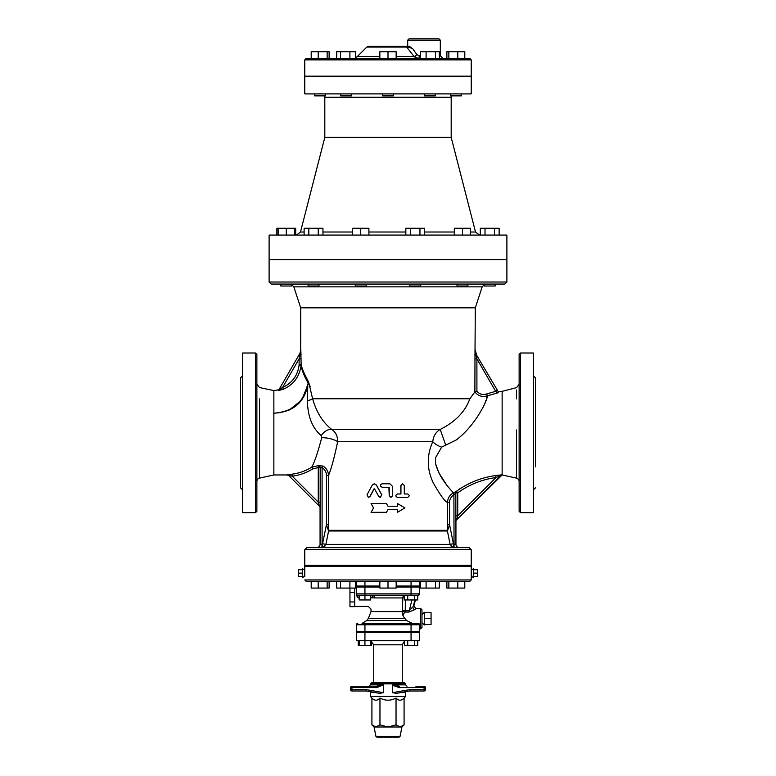 <?xml version="1.0" encoding="UTF-8"?>
<svg xmlns="http://www.w3.org/2000/svg" width="776" height="776" viewBox="0 0 776 776"><rect width="100%" height="100%" fill="white"/><g stroke="black" fill="none" stroke-linecap="round" stroke-linejoin="round"><path stroke-width="1.16" d="M407.575 493.982C409.66 495.117 409.66 496.242 407.575 497.377L397.574 497.377C395.391 496.252 395.391 495.117 397.574 493.982L400.95 493.982L400.95 485.495L402.618 483.797L404.286 485.495L404.286 493.982L407.575 493.982M404.286 493.982L407.351 493.982M407.351 497.377L397.467 497.377C395.304 496.252 395.304 495.117 397.467 493.982L400.814 493.982L400.814 485.495L402.531 483.797M390.939 497.377L389.222 495.68L390.939 497.377L392.666 495.68L392.666 486.523L389.911 483.787L382.035 483.787C379.833 484.922 379.833 486.057 382.035 487.192L389.232 487.532L389.232 495.68L388.883 487.192M378.775 496.504L380.25 497.377L381.753 494.855L376.253 484.971L374.274 483.797L372.315 484.971L367.019 494.855L368.416 497.377L369.861 496.504L373.983 488.899L374.565 488.899L378.775 496.504M374.352 483.797L376.379 484.971L381.821 494.855L380.288 497.377M374.139 488.899L370.065 496.504L368.532 497.377M373.537 507.911L371.054 512.325L386.409 512.325L388 509.609L397.399 509.609L397.399 512.325L404.946 507.911L397.399 503.498L397.399 506.214L388 506.214L386.409 503.498L371.054 503.498L373.537 507.911M388 506.214L386.409 503.498M397.302 506.214L397.399 503.498M397.302 509.609L397.399 512.325M388 509.609L386.409 512.325M447.529 530.716L449.537 524.576L447.519 524.576L447.529 530.716A2.037 1.377 8.4 0 1 447.383 530.328L328.617 530.328A2.037 1.377 -8.4 0 1 328.471 530.716L328.481 524.576L326.463 524.576L328.471 530.716M322.991 547.507L325.881 544.374L328.587 530.997L447.412 530.997L450.119 544.374L453.407 543.714L449.537 524.576L449.537 502.479C449.644 499.181 451.099 496.65 453.902 494.913L455.822 492.838L455.939 544.257A3.395 3.395 0 0 0 457.85 547.313A3.395 3.395 0 0 1 455.939 544.257L455.939 521.327A2.037 2.037 0 0 1 456.53 519.881L456.899 518.785A2.037 1.261 0 0 0 455.939 519.852M453.058 547.313L453.902 544.228L453.407 543.714M320.061 507.737L320.061 544.257A3.395 3.395 0 0 1 318.15 547.313A3.395 3.395 0 0 0 320.061 544.257L320.178 502.208L318.257 502.208L292.232 476.173L291.98 474.175L287.178 474.902A2.037 2.037 -45 0 1 288.672 475.494L319.47 506.292A2.037 2.037 0 0 1 320.061 507.737L320.061 506.272A2.037 1.261 0 0 0 319.101 505.195L319.47 506.292L288.672 475.494L292.232 476.173C299.604 475.232 306.452 472.817 312.786 468.908L318.257 467.579L318.422 465.629A2.037 1.862 -126.4 0 1 320.178 467.579L322.098 467.676C324.95 469.519 326.405 472.147 326.463 475.562L326.463 524.576L322.593 543.714L325.881 544.374L450.119 544.374L453.009 547.507M454.038 547.313L453.902 494.913L452.893 493.167C449.45 495.321 447.655 498.425 447.519 502.479L449.537 502.479M452.466 547.313L451.137 546.362M324.863 546.362L323.534 547.313M321.962 547.313L322.03 544.257L320.061 544.257M322.942 547.313L322.03 544.257M469.189 547.652L306.811 547.652L304.774 549.689L471.226 549.689L469.189 547.652M326.463 475.562L328.481 475.562C331.274 468.898 334.33 457.617 337.657 441.719C337.715 436.228 335.746 432.135 331.75 429.438C322.923 422.59 316.54 412.357 312.592 398.748L308.654 382.005C304.774 374.963 302.262 369.201 301.127 364.72L300.836 349.918L299.924 353.342M456.181 491.412L453.32 492.935C452.379 491.062 439.837 480.072 435.559 463.505L435.588 457.695L441.641 447.121A10.874 4.714 25.6 0 1 432.746 441.719C426.703 455.396 426.81 468.976 433.056 482.449C439.885 494.632 444.706 501.306 447.519 502.479L447.519 524.576M520.483 353.012L519.125 354.37L519.125 511.306L520.483 512.664L520.483 353.012L533.384 353.012L533.384 512.664L520.483 512.664M516.515 429.962L516.457 478.113L502.14 474.96L502.14 391.327L498.357 391.938L497.348 392.995L498.541 392.249L497.416 390.299L498.541 392.249M259.562 466.812L259.543 478.113A3.395 3.395 0 0 0 256.875 481.43M256.875 384.246L259.543 387.563L273.86 390.58L273.86 474.96L259.543 478.113L259.562 398.874M256.875 511.306L256.875 354.37L255.517 353.012L255.517 512.664L256.875 511.306M255.517 353.012L242.616 353.012L242.616 512.664L255.517 512.664M240.579 398.874L240.579 487.871L240.579 377.805L242.616 375.768M535.421 466.812L535.421 377.805L533.384 375.768M455.415 491.829L452.893 493.167M441.641 447.121L456.288 439.934C475.591 425.403 487.648 399.96 487.367 395.838L497.348 392.995L495.651 391.317L497.416 390.299L475.678 353.594A2.037 1.115 3.1 0 1 474.999 352.818L474.873 391.89L474.33 392.617M487.037 396.982L486.659 398.214M485.989 400.222L485.194 402.366M484.205 404.752L483.07 407.255M435.617 463.844L438.818 472.71L446.093 484.127M496.698 477.201L500.918 475.494A2.037 2.037 -135 0 1 502.091 474.922L495.651 475.542C481.382 477.492 468.316 482.74 456.463 491.266L461.293 487.784M496.669 475.378L499.123 475.058M500.685 474.922L501.616 474.883M474.893 391.88L469.858 398.748C465.28 411.571 455.405 421.805 440.215 429.438C435.889 431.97 433.406 436.063 432.746 441.719L337.657 441.719A10.874 3.327 -167.9 0 0 321.691 437.79C317.782 452.67 314.455 462.477 311.719 467.2C305.647 470.945 299.061 473.273 291.98 474.175M269.107 282.018L269.107 259.601L506.893 259.601L506.893 282.018L504.856 284.055L271.144 284.055L269.107 282.018L506.893 282.018M473.04 394.363L469.868 398.728M310.157 386.312L308.237 383.092A6.79 5.102 148.6 0 0 308.654 382.005M300.7 350.17L300.7 307.829L475.3 307.829L474.999 352.818M474.931 354.496A2.037 0.66 -178.2 0 0 475.998 355.059L476.9 358.842L495.651 391.317L486.678 393.956C482.827 395.139 479.568 394.227 476.9 391.211L476.9 358.842L474.873 358.842M476.9 391.211L474.883 391.88C478.152 396.002 482.313 397.322 487.367 395.838L486.678 393.956M475.998 355.059L475.164 349.918L476.086 353.361M445.657 444.929L440.215 429.438L331.75 429.438A10.874 7.518 125.2 0 0 321.283 435.617L321.691 437.79M301.127 358.842L299.1 358.842L300.322 353.594A2.037 1.115 176.9 0 0 301.001 352.818M299.1 364.72L299.061 365.341C297.606 375.72 292.125 383.082 282.61 387.408L299.1 358.842L299.1 364.72L301.127 364.72L301.069 365.574C301.942 370.55 304.25 376.263 308.014 382.714L308.014 382.714M299.061 365.341L301.069 365.574C299.488 376.69 293.58 384.576 283.366 389.242L282.61 387.408L278.836 389.862C277.129 390.813 278.642 390.609 283.366 389.242M300.884 366.893L300.448 369.085M304.745 393.577L305.414 391.928M308.237 383.092L307.383 385.148C303.726 402.443 292.552 411.794 273.86 413.201C292.736 412.163 304.046 402.86 307.781 385.274L301.699 400.076L289.303 409.98M279.137 389.348L280.844 386.39M297.334 357.823L299.963 353.264M299.914 353.361L278.826 389.872M471.226 549.689L471.226 565.316L304.774 565.316L304.774 549.689M484.282 284.462L482.187 286.858L475.3 307.829M280.757 412.551L273.86 413.201M307.383 385.148L308.489 383.451L310.157 386.341M456.899 518.785L457.743 515.788L457.743 492.838L456.463 491.266A2.037 1.901 -114.5 0 0 455.822 492.838L457.743 492.838C469.15 484.602 481.896 479.5 496 477.531L495.651 475.542M453.32 492.935L454.076 494.729M496 477.531L457.743 515.788L455.822 515.788M289.787 475.659L289.176 475.542M288.711 474.602L289.506 474.495M312.786 468.908L311.719 467.2L318.422 465.629L323.02 466.066L322.098 467.676L322.098 544.228L322.593 543.714M328.481 524.576L328.481 475.562C328.374 471.459 326.55 468.297 323.02 466.066M307.781 385.274L307.393 400.852C307.752 416.634 312.379 428.226 321.283 435.617M320.178 502.208L320.178 467.579L318.257 467.579L318.257 502.208L319.101 505.195M500.918 475.494L456.53 519.881A2.037 2.037 0 0 0 455.939 521.327M502.14 474.96L456.53 519.881M307.393 400.852A10.874 2.949 170.5 0 0 312.592 398.748L469.858 398.748M495.146 284.055L495.146 286.024L484.282 286.024L484.282 284.055M485.01 235.07L485.01 228.28L499.133 228.28L499.133 235.07M480.305 235.07L480.305 228.28L485.01 228.28M494.419 235.07L494.419 228.28M467.899 284.055L467.899 286.024L457.025 286.024L457.025 284.055M454.309 235.07L454.309 228.28L470.615 228.28L470.615 235.07M462.457 235.07L462.457 228.28M420.689 284.055L420.689 286.024L409.815 286.024L409.815 284.055M405.838 235.07L405.838 228.28L424.666 228.28L424.666 235.07M419.962 235.07L419.962 228.28M410.553 235.07L410.553 228.28M366.185 284.055L366.185 286.024L355.311 286.024L355.311 284.055M368.901 235.07L368.901 228.28L360.743 228.28L360.743 235.07M352.595 235.07L352.595 228.28L360.743 228.28M318.975 284.055L318.975 286.024L308.101 286.024L308.101 284.055M322.952 235.07L322.952 228.28L318.247 228.28L318.247 235.07M308.829 235.07L308.829 228.28L318.247 228.28M304.124 235.07L304.124 228.28L308.829 228.28M291.718 284.055L291.718 286.024L280.854 286.024L280.854 284.055M294.434 235.07L294.434 228.28L295.695 228.28L295.695 235.07M286.286 235.07L286.286 228.28L294.434 228.28M278.128 235.07L278.128 228.28L286.286 228.28M276.867 235.07L276.867 228.28L278.128 228.28M324.814 97.291L324.814 137.381L451.186 137.381L451.186 97.291L324.814 97.291L324.504 95.865M471.226 93.896L304.774 93.896L304.774 76.232L471.226 76.232L471.226 93.896M479.481 235.07L475.533 232.014L470.615 232.014M451.186 137.381L475.533 232.014M269.107 235.07L506.893 235.07L506.893 259.533L269.107 259.533L269.107 235.07M351.509 93.896L351.509 95.865L340.635 95.865L340.635 93.896M336.706 58.501L336.706 51.711L355.437 51.711L355.437 58.501M349.898 58.501L349.898 51.711M340.538 58.501L340.538 51.711M325.59 93.896L325.59 95.865L314.726 95.865L314.726 93.896M329.111 58.501L329.111 51.711L327.152 51.711L327.152 58.501M318.199 58.501L318.199 51.711L327.152 51.711M311.205 58.501L311.205 51.711L318.199 51.711M461.274 93.896L461.274 95.865L450.41 95.865L450.41 93.896M457.801 58.501L457.801 51.711L464.795 51.711L464.795 58.501M448.848 58.501L448.848 51.711L457.801 51.711M446.889 58.501L446.889 51.711L448.848 51.711M435.365 93.896L435.365 95.865L424.491 95.865L424.491 93.896M426.102 58.501L426.102 51.711L439.294 51.711L439.294 58.501M420.563 58.501L420.563 51.711L426.102 51.711M435.462 58.501L435.462 51.711M393.432 93.896L393.432 95.865L382.568 95.865L382.568 93.896M379.852 58.501L379.852 51.711L396.148 51.711L396.148 58.501M388 58.501L388 51.711M304.774 59.859L306.132 58.501L469.868 58.501L471.226 59.859L304.774 59.859L304.774 76.164L471.226 76.164L471.226 59.859M440.312 40.158L438.954 38.8L409.059 38.8L407.701 40.158L440.312 40.158L440.312 55.785L439.294 55.785M407.701 40.158L407.701 46.269L409.311 46.269L412.91 48.995L416.877 54.592A2.716 0.844 -42.1 0 1 414.045 56.512L418.4 58.501A2.716 0.805 -90 0 0 419.205 55.785L416.877 54.592M409.311 46.269L404.994 46.269A2.716 2.396 90 0 1 406.692 47.064C408.147 46.909 410.223 47.549 412.91 48.995M404.994 46.269L368.745 46.269L404.994 46.269M416.033 57.996L414.045 56.512L396.148 56.512M368.745 46.269L366.825 47.064L406.692 47.064L414.045 56.512M471.226 576.364L471.226 569.894L473.709 568.711L473.709 577.548L471.226 576.364L471.226 579.924L469.868 581.282L306.132 581.282L304.774 579.924L471.226 579.924M473.709 569.73L477.647 569.73L477.647 573.134L473.709 573.134M473.709 576.529L477.647 576.529L477.647 573.134M302.291 569.73L298.353 569.73L298.353 573.134L302.291 573.134M302.291 576.529L298.353 576.529L298.353 573.134M302.291 577.548L302.291 568.711L304.774 569.894L304.774 576.364L302.291 577.548M424.491 547.652L435.365 547.652M304.774 569.894L304.774 566.335L471.226 566.335L471.226 569.894M419.962 566.335L419.282 565.655L393.432 565.655M314.726 547.652L325.59 547.652M340.635 547.652L351.509 547.652M382.568 547.652L393.432 547.652M393.432 566.335L393.432 565.316M450.41 547.652L461.274 547.652M439.294 581.282L439.294 588.072L420.563 588.072L420.563 581.282M426.102 581.282L426.102 588.072M435.462 581.282L435.462 588.072M446.889 581.282L446.889 588.072L448.848 588.072L448.848 581.282M457.801 581.282L457.801 588.072L448.848 588.072M464.795 581.282L464.795 588.072L457.801 588.072M318.199 581.282L318.199 588.072L311.205 588.072L311.205 581.282M327.152 581.282L327.152 588.072L318.199 588.072M329.111 581.282L329.111 588.072L327.152 588.072M349.898 581.282L349.898 588.072L336.706 588.072L336.706 581.282M355.437 581.282L355.437 588.072L349.898 588.072M340.538 581.282L340.538 588.072M396.148 581.282L396.148 588.072L379.852 588.072L379.852 581.282M388 581.282L388 588.072M419.593 581.282L419.593 586.035L396.148 586.035M356.407 581.282L356.407 586.035L379.852 586.035M424.278 618.647L431.068 618.647L431.068 624.593L424.278 624.593M424.278 612.7L431.068 612.7L431.068 618.647M421.969 622.604L424.278 625L424.278 612.293L421.969 614.699M354.71 588.072L354.71 606.657L349.957 606.657L349.957 588.072M354.71 592.544L349.957 592.544M354.71 601.953L349.957 601.953M370.715 595.211L370.715 599.964L359.162 599.964L359.162 595.211L357.765 595.211L364.943 595.211L364.943 599.964M404.393 595.211L404.393 599.964L407.72 599.964L407.72 595.211M414.394 595.211L414.394 599.964L407.72 599.964M396.148 587.054L419.593 587.054L419.593 593.853A1.358 1.358 180 0 1 418.235 595.211L419.593 593.892A1.358 1.358 0 0 1 418.429 595.24L417.73 595.211L417.73 599.964L414.394 599.964M420.611 608.462L421.969 609.82L421.969 627.483L420.611 628.841L420.611 608.462L415.839 608.462L413.87 605.901L409.049 610.741L402.792 610.77A2.037 1.232 -154.6 0 0 404.568 612.08L408.874 612.06L414.927 609.577L415.829 608.481M412.337 623.4L406.663 620.567L404.859 618.511L402.977 615.766L404.568 612.08M417.73 595.26A2.716 2.667 90 0 1 418.235 595.211A1.358 1.358 0 0 0 419.593 593.853L364.943 593.853L364.943 595.211L418.235 595.211A1.358 1.358 0 0 0 418.71 595.124L419.059 594.93M379.852 587.054L356.407 587.054L356.407 593.853A1.358 1.358 0 0 0 357.765 595.211A1.358 1.358 0 0 1 356.407 593.853L356.407 595.114L356.407 593.853A1.358 1.358 0 0 0 357.765 595.211L357.765 597.772L356.407 595.114M364.943 623.4L364.943 631.557L356.407 631.557L356.407 624.767A1.358 1.358 0 0 1 357.765 623.4A1.358 1.358 0 0 0 356.407 624.767L419.593 624.767A1.358 1.358 0 0 0 419.166 623.768L419.166 623.768A1.358 1.358 0 0 1 419.593 624.767A1.358 1.358 0 0 0 418.235 623.4L362.091 623.4M413.909 623.4L418.235 623.4M419.593 624.767L419.593 631.557L364.943 631.557M405.217 611.76L405.392 599.964M408.874 612.06L411.93 599.964M414.927 609.577A2.037 1.736 33.1 0 1 412.987 607.23L414.927 599.964M402.977 615.766L402.453 611.585L371.015 611.585L371.015 609.131L368.299 606.415M370.715 597.772L372.276 597.772C367.766 608.947 367.766 608.947 372.276 597.772L372.276 595.211A2.716 2.173 -90 0 1 374.439 597.927L402.792 597.927L402.453 611.585M404.393 597.927L402.792 597.927A2.716 2.367 90 0 1 404.393 595.357M372.276 597.772L374.439 597.927C370.559 612.409 370.559 612.409 374.439 597.927M403.84 586.035L403.84 587.054M371.607 641.228L371.607 645.486L358.269 645.486L358.269 640.724M370.715 640.724L370.715 645.486M359.162 640.724L359.162 645.486M364.943 632.576L364.943 640.724L356.407 640.724L356.407 632.576L419.593 632.576L419.593 640.724L364.943 640.724L364.943 645.486M414.452 632.576L414.452 631.557M404.393 640.724L404.393 645.486L407.72 645.486L407.72 640.724M414.394 640.724L414.394 645.486L407.72 645.486M417.73 640.724L417.73 645.486L414.394 645.486M400.057 736.385L375.943 736.385L376.942 737.2L399.058 737.2L400.057 736.385L401.929 727.005L374.071 727.005L371.917 724.852L375.943 727.005L379.959 724.852L388 727.005L396.041 724.852L400.057 727.005L404.083 724.852L404.083 698.022C401.405 700.922 398.719 700.922 396.041 698.022L396.041 724.852M396.041 698.022C390.677 700.922 385.323 700.922 379.959 698.022C377.281 700.922 374.595 700.922 371.917 698.022L371.917 724.852M404.083 698.022L405.664 696.441L370.336 696.441L371.917 698.022M379.959 698.022L379.959 724.852M360.103 686.246L351.994 686.246L360.103 686.246M415.897 690.999L424.006 690.999A1.358 1.358 0 0 0 425.364 689.641L424.084 689.641L424.006 690.999L409.689 690.999L396.439 693.346L392.51 692.667L396.468 693.337L409.689 690.999L409.641 689.641L392.51 692.667L392.51 685.295L399.31 687.604L399.233 686.246L392.656 684.888L405.664 684.888L407.022 686.246M415.897 686.246L424.006 686.246A1.358 1.358 0 0 1 425.364 687.604A1.358 1.358 0 0 0 424.006 686.246L424.084 687.604L425.364 687.604L425.364 689.641M395.789 685.906L399.233 686.246M370.336 683.869L371.355 682.851L404.645 682.851L405.664 683.869L370.336 683.869L370.336 684.888L368.978 686.246L376.767 686.246L351.994 686.246A1.358 1.358 0 0 0 350.636 687.604A1.358 1.358 0 0 1 351.994 686.246L351.916 687.604L376.69 687.604L376.767 686.246L383.344 684.888L383.49 692.667L379.532 693.337L383.49 692.667L366.359 689.641L350.636 689.641A1.358 1.358 0 0 0 351.994 690.999A1.358 1.358 0 0 1 350.636 689.641A1.358 1.358 0 0 0 351.994 690.999L360.103 690.999M351.994 690.999L351.916 687.604L350.636 687.604L350.636 689.641A1.358 1.358 0 0 0 351.994 690.999L366.311 690.999L379.561 693.346L366.311 690.999L366.359 689.641M374.003 692.357L370.336 692.357L370.336 696.441M376.69 687.604L383.344 684.888L370.336 684.888M370.715 640.869L373.731 644.808L402.269 644.808L404.393 641.228M373.731 682.851L373.731 644.808M455.939 544.257L453.97 544.257M516.554 398.874L516.564 390.008M519.125 481.43C519.183 480.014 518.29 478.908 516.457 478.113L516.467 466.812M300.002 355.059A2.037 0.66 178.2 0 0 301.069 354.496M300.7 307.829L293.813 286.858L482.187 286.858M454.309 232.014L424.666 232.014M405.838 232.014L368.901 232.014M352.595 232.014L322.952 232.014M304.124 232.014L300.467 232.014L296.519 235.07M420.563 55.785L419.205 55.785M379.852 56.512L357.377 56.512L355.437 57.87M382.568 565.655L356.717 565.655L356.038 566.335M411.057 581.282L411.057 586.035M364.943 581.282L364.943 586.035M419.525 594.27L419.593 593.853A1.358 1.358 0 0 1 418.235 595.211M411.057 587.054L411.057 595.211M364.943 587.054L364.943 593.853L356.407 593.853M411.057 631.557L411.057 623.4M357.765 597.772L359.162 597.772M371.015 611.585L368.299 618.511L404.859 618.511M406.663 620.567L366.825 620.567L362.053 623.4M401.997 692.357L405.664 692.357L405.848 691.678M399.31 687.604L424.084 687.604L424.084 689.641L409.641 689.641M411.057 632.576L411.057 640.724M502.14 391.327L516.564 387.631L519.125 384.343M273.86 390.58L278.894 389.765M240.579 487.871L242.616 489.908M535.421 487.871L533.384 489.908M475.3 350.17L476.212 353.565M293.813 286.858L291.718 284.462M273.86 474.96L287.227 474.951L288.711 475.542M451.186 97.291L451.496 95.865M324.814 137.381L300.467 232.014M440.312 55.785L443.028 58.501M366.825 47.064L357.377 56.512M435.365 566.335L435.365 565.316M424.491 566.335L424.491 565.316M325.59 566.335L325.59 565.316M314.726 566.335L314.726 565.316M351.509 566.335L351.509 565.316M340.635 566.335L340.635 565.316M382.568 566.335L382.568 565.316M461.274 566.335L461.274 565.316M450.41 566.335L450.41 565.316M419.593 628.841L420.611 628.841M419.593 593.853L419.467 594.406L419.593 593.853M418.429 595.24L417.73 595.434M354.71 606.425L368.299 606.425M355.437 588.072L356.407 588.072M415.451 599.964L413.87 605.901M366.825 620.567L368.299 618.511M372.16 586.035L372.16 587.054M368.338 632.576L368.338 631.557M361.548 632.576L361.548 631.557M407.662 632.576L407.662 631.557M375.943 736.385L374.071 727.005M401.929 727.005L404.083 724.852M370.336 692.357L370.152 691.678M405.664 683.869L405.664 684.888M405.664 692.357L405.664 696.441M402.269 682.851L402.269 644.808"/></g></svg>
